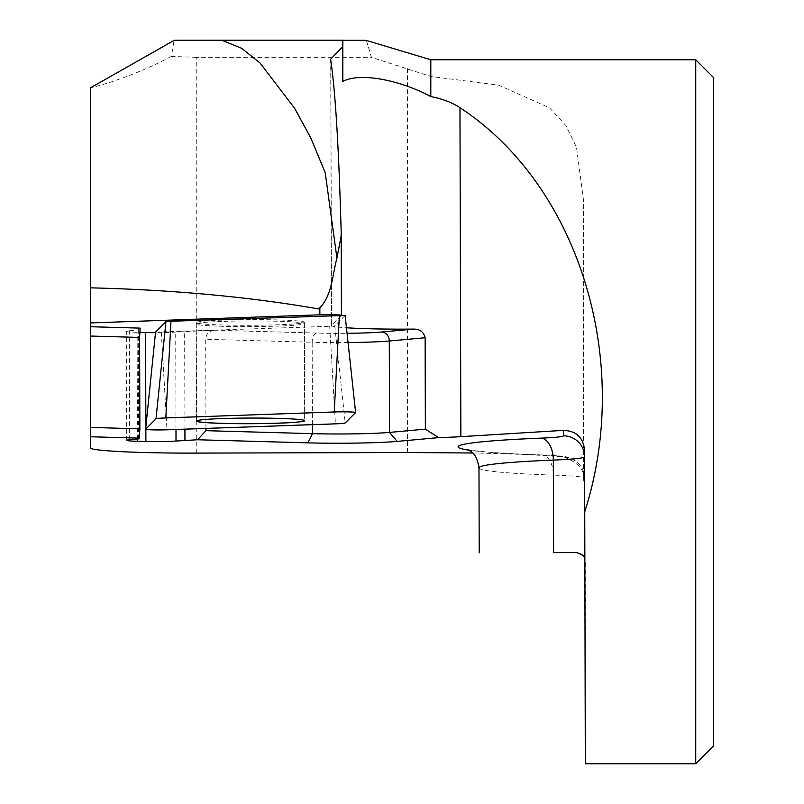 <?xml version="1.0" encoding="UTF-8"?>
<svg xmlns="http://www.w3.org/2000/svg" width="804" height="804" viewBox="0 0 804 804"><rect width="100%" height="100%" fill="white"/><g stroke="black" fill="none" stroke-linecap="round" stroke-linejoin="round"><path stroke-width="0.6" stroke-dasharray="4.02 3.01" d="M695.741 59.767L695.741 763.8M585.312 763.8L585.312 561.393L584.779 558.378L584.578 485.676L583.543 479.274L583.543 200.578L576.508 147.323L565.915 125.545L549.504 107.836L498.691 85.174L430.803 76.47L371.438 57.355L366.393 40.451M430.803 59.767L430.803 76.47M342.805 81.516L342.805 40.21M472.581 453.004C512.53 453.747 542.79 455.094 563.353 457.024L564.488 457.164C577.182 462.591 583.533 468.843 583.543 475.928L583.543 479.274M250.345 319.63A54.049 2.824 179.8 0 0 221.703 320.143A54.049 2.824 179.8 0 0 196.297 322.605A54.049 2.824 179.8 0 0 250.345 325.278A54.049 2.824 179.8 0 0 304.384 322.303A54.049 2.824 179.8 0 0 250.345 319.63M330.816 60.541L331.539 325.278L341.388 315.409L341.157 231.572M140.107 328.122L138.288 329.931L129.364 330.756A21.999 1.146 179.8 0 0 126.318 331.348A21.999 1.146 179.8 0 0 137.152 332.303L139.685 332.374M205.945 428.431L205.703 339.278C206.196 333.931 209 330.906 214.095 330.193L175.714 332.052A21.999 1.146 -0.2 0 1 155.504 332.675M331.539 325.278A73.928 3.859 179.8 0 0 331.439 325.479A73.928 3.859 179.8 0 0 346.464 327.771M196.256 453.104L196.256 57.355L371.438 57.355M196.256 57.355L171.423 56.401L174.066 40.391L174.749 40.24M171.423 56.401C128.67 79.114 89.746 88.219 90.651 87.736L90.651 447.868M478.973 467.797A176.006 9.196 179.8 0 0 553.343 475.104L553.554 552.589L576.508 552.589M138.589 438.914L138.288 329.931M184.92 429.175L184.649 331.238M713.349 77.375L713.349 746.202M583.543 475.928L583.543 200.578M304.384 322.303L304.656 420.673A54.049 2.824 179.8 0 0 304.656 420.673A54.049 2.824 179.8 0 0 276.807 418.271A54.049 2.824 179.8 0 0 221.964 418.502A54.049 2.824 179.8 0 0 196.568 420.964A54.049 2.824 179.8 0 0 196.568 420.994M155.564 332.112L329.71 326.293A10.743 0.563 179.8 0 0 334.745 325.841L345.127 315.439L355.599 412.552M221.703 321.449A54.049 2.824 179.8 0 0 196.297 323.922A54.049 2.824 179.8 0 0 250.356 326.595A54.049 2.824 179.8 0 0 304.394 323.62A54.049 2.824 179.8 0 0 276.546 321.228A54.049 2.824 179.8 0 0 221.703 321.449M563.353 457.024A52.803 2.764 179.8 0 0 541.092 454.953A197.131 10.301 -0.2 0 1 468.451 450.079M466.802 449.376L472.712 450.441C485.737 452.26 508.781 453.757 541.876 454.933C571.011 456.391 563.805 456.652 570.016 457.948L577.212 462.119C581.965 466.38 584.428 471.727 584.578 478.179L584.799 558.428L584.578 478.179A73.928 3.859 -0.2 0 0 553.343 475.104A21.125 12.181 -88 0 0 541.876 454.933A21.125 12.181 -88 0 0 541.092 454.953M584.578 485.676L584.578 478.179A21.125 21.095 -0 0 0 564.488 457.164M214.095 330.193L316.625 333.067A47.526 2.482 179.8 0 0 347.057 333.308M129.655 439.728L129.364 330.756M137.444 439.014L137.152 332.303M145.856 429.386L145.856 426.844M175.986 429.487L175.714 332.052M312.414 424.663L312.183 342.263L205.703 339.278M348.062 342.544A56.32 2.945 -0.2 0 1 312.183 342.263A8.804 4.462 -88.4 0 1 316.625 333.067M407.538 452.521L407.538 68.672M161.302 332.263L166.991 429.808M329.71 326.293L335.399 423.849M334.745 325.841L345.217 422.944M342.805 40.311L174.749 40.311M343.7 40.431L191.473 40.431L343.7 40.431M342.805 40.431L214.718 40.431M181.272 40.421L215.12 40.411M342.805 40.491L212.939 40.491M177.855 40.431L184.036 40.431M214.467 40.431L348.222 40.431M214.578 40.431L342.434 40.431M126.61 440.321L126.318 331.348M330.705 59.084L331.439 325.479M196.297 322.605L196.568 420.964M196.297 323.922L196.568 421.035M304.394 323.62L304.656 420.733"/><path stroke-width="1.21" d="M430.803 59.767L430.803 96.591C442.512 98.842 452.23 102.55 459.958 107.706C578.86 185.453 633.06 360.956 584.749 511.766L585.312 763.8L695.741 763.8L695.741 59.767L430.803 59.767L366.393 40.441L342.805 40.431M430.803 96.591C402.563 81.134 360.805 71.606 342.805 81.516L342.805 40.21L221.703 40.21L241.743 48.351L260.084 63.064L294.576 108.208L310.846 138.077L325.218 172.699L336.946 258.114L341.127 236.245L341.157 231.572C338.866 148.951 335.419 91.937 330.816 60.541L330.705 59.084L342.805 46.632M584.749 511.766L584.578 450.17C583.272 437.456 576.207 430.864 563.403 430.371L460.863 436.672A73.928 3.859 179.8 0 1 438.582 437.617L425.366 429.135L389.548 432.411A56.32 2.945 179.8 0 1 312.434 433.657L312.414 424.663M584.87 558.649L584.86 558.599C584.85 556.127 582.066 554.127 576.508 552.589C582.026 554.539 584.789 556.489 584.799 558.428L584.779 558.378M472.581 453.004L407.538 452.521L196.256 453.104C139.816 453.325 89.475 450.823 90.651 447.868L90.651 322.927L320.555 314.786A14.08 0.734 -0.2 0 1 341.197 315.248M155.504 332.675A21.999 1.146 -0.2 0 1 145.594 332.544L139.685 332.374M346.464 327.771A73.928 3.859 179.8 0 0 413.568 329.097C419.809 329.077 423.658 331.962 425.125 337.73L425.366 429.135M174.749 40.24L221.723 40.2M90.651 322.927L90.651 87.736L174.056 40.381M90.651 287.842C173.986 289.872 250.315 296.957 319.63 309.098L319.851 307.711C331.941 295.792 332.544 274.174 336.946 258.114M90.651 427.437L139.866 428.823L139.363 438.13L90.651 436.763L139.363 438.13L138.589 438.914L129.655 439.728A21.999 1.146 179.8 0 0 126.61 440.321A21.999 1.146 179.8 0 0 137.454 441.275L137.444 439.014M576.508 552.589L553.554 552.589M137.454 441.275L145.896 441.517A21.999 1.146 -0.2 0 0 176.016 441.024L197.563 439.758L307.992 442.863A65.124 3.407 -0.2 0 0 397.156 441.406L438.582 437.617L397.156 441.406A65.124 3.407 -0.2 0 1 307.992 442.863L312.434 433.657L205.955 430.673L205.945 428.431M90.651 326.736L140.107 328.122L139.615 337.429L90.651 336.052M139.866 428.823L139.615 337.429M184.95 440.21L184.92 429.175M307.992 442.853L197.563 439.758L205.955 430.673M320.555 314.786L319.861 314.284L319.851 307.711M319.861 314.284L319.63 309.098M695.741 763.8L713.349 746.202L713.349 77.375L695.741 59.767M196.568 420.994A54.049 2.824 179.8 0 0 250.617 423.638A54.049 2.824 179.8 0 0 304.656 420.703M166.991 429.808L335.399 423.849A20.964 1.095 179.8 0 0 345.217 422.944L355.599 412.552A13.98 0.734 179.8 0 0 355.619 412.512A13.98 0.734 179.8 0 0 348.383 411.899A13.98 0.734 179.8 0 0 334.233 411.96L165.825 417.919A20.964 1.095 179.8 0 0 156.006 418.814L145.624 429.205A13.98 0.734 179.8 0 0 145.604 429.246A13.98 0.734 179.8 0 0 152.77 429.869A13.98 0.734 179.8 0 0 166.991 429.808M355.619 412.512L345.127 315.429L170.981 321.248A10.743 0.563 179.8 0 0 165.946 321.7L155.564 332.102L145.624 429.205M221.964 418.562A54.049 2.824 179.8 0 0 196.568 421.035A54.049 2.824 179.8 0 0 250.617 423.708A54.049 2.824 179.8 0 0 304.656 420.733A54.049 2.824 179.8 0 0 276.807 418.341A54.049 2.824 179.8 0 0 221.964 418.562M345.217 422.944L355.539 412.623C355.066 412.02 349.127 411.769 337.7 411.869L207.934 416.422C191.241 417.226 161.433 417.567 156.006 418.814L145.675 429.165C146.308 429.748 152.257 429.999 163.524 429.899L293.289 425.336C309.982 424.532 339.791 424.2 345.217 422.944M584.578 450.17L584.578 456.843A21.125 21.095 0 0 0 563.403 435.808L563.403 430.371M584.86 558.599L584.578 456.843A73.928 3.859 -0.2 0 1 553.343 460.089A176.006 9.196 179.8 0 0 478.973 467.797C476.169 449.707 467.767 450.893 466.802 449.376M347.057 333.308A47.526 2.482 179.8 0 0 381.689 332.012L413.568 329.097M553.594 552.589L553.343 460.089A21.125 12.181 87.7 0 0 541.092 438.13A52.803 2.764 179.8 0 0 563.403 435.808M468.451 450.079A197.131 10.301 -0.2 0 1 541.092 438.13M145.896 441.517L145.856 429.386M145.856 426.844L145.594 332.544M176.016 441.024L175.986 429.487M425.125 337.73L389.297 341.007L389.548 432.411L397.156 441.406M381.689 332.012A8.804 7.568 -95.2 0 1 389.297 341.007A56.32 2.945 -0.2 0 1 348.062 342.544M459.958 107.706L460.863 436.672M339.388 315.279L334.233 411.96M170.981 321.248L165.825 417.919M165.946 321.7L156.006 418.814M365.317 40.311L342.805 40.311M348.222 40.431L353.458 40.421M345.901 40.431L343.7 40.431L345.901 40.431M184.749 40.431L188.025 40.431M215.12 40.411L201.382 40.411M212.939 40.491L210.598 40.491M184.036 40.431L214.467 40.431M342.805 40.421L352.614 40.421M479.214 552.79L478.973 467.797M341.409 315.248L341.187 233.291M155.564 332.112L145.604 429.246"/></g></svg>
